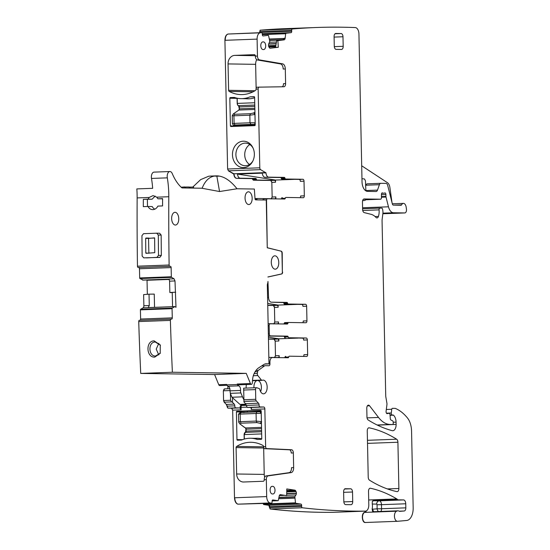 <?xml version="1.0" encoding="UTF-8"?>
<svg xmlns="http://www.w3.org/2000/svg" width="550" height="550" viewBox="0 0 550 550"><rect width="100%" height="100%" fill="white"/><g stroke="black" fill="none" stroke-linecap="round" stroke-linejoin="round"><path stroke-width="0.82" d="M267.499 198.763L263.869 198.901A1.911 1.066 87.9 0 0 263.835 198.901L267.534 198.763A1.911 1.066 87.9 0 1 267.561 198.763L284.646 199.024A1.272 0.708 87.9 0 0 284.666 199.024A1.272 0.708 87.9 0 0 285.292 198.234A1.272 0.708 -92.1 0 1 285.911 197.45A1.272 0.708 -92.1 0 1 285.931 197.45L303.298 197.718A1.911 1.066 -92.1 0 0 303.332 197.718A1.911 1.066 -92.1 0 0 304.329 195.821L300.637 195.965A1.911 1.066 -92.1 0 1 300.073 197.67M281.325 198.969A1.272 0.708 87.9 0 0 281.6 198.378L285.292 198.234M267.534 198.763A1.911 1.066 87.9 0 0 266.537 200.654L267.259 247.789L266.255 200.028L255.757 199.87A1.272 0.708 -92.1 0 1 255.021 198.694L254.347 189.035L237.022 188.767L219.553 191.531L216.858 176.172L219.471 176.137C225.314 177.224 231.165 181.438 237.022 188.767M263.835 198.901A1.911 1.066 87.9 0 0 262.928 199.98M240.549 390.445A3.183 1.781 87.9 0 0 240.879 392.941L242.481 396.846L231.935 397.244L230.326 393.332L229.996 390.844L240.549 390.445A3.822 2.131 87.9 0 0 238.659 385.846A3.183 1.781 87.9 0 1 237.421 384.498L237.229 384.031A1.911 1.066 87.9 0 0 238.15 384.856L251.343 384.368A1.911 1.066 -92.1 0 0 252.326 382.8L252.56 379.864A12.732 7.116 -92.1 0 1 253.873 374.179A20.371 11.378 -92.1 0 1 258.761 367.792L263.801 364.54A12.732 7.116 -92.1 0 1 266.007 363.818A12.732 7.116 -92.1 0 1 266.221 363.811L268.978 363.853L267.334 285.368A3.183 1.781 -92.1 0 1 267.541 283.779L267.761 283.058A3.183 1.781 -92.1 0 0 267.96 281.469L268.558 297.364A4.771 2.667 87.9 0 0 271.329 302.177L286.914 302.418A1.272 0.708 87.9 0 1 287.595 303.222A1.272 0.708 87.9 0 0 288.269 304.026L305.532 304.288A1.911 1.066 87.9 0 1 306.639 306.212L306.948 320.849A1.911 1.066 -92.1 0 1 305.951 322.74A1.911 1.066 -92.1 0 1 305.917 322.74L288.551 322.479A1.272 0.708 -92.1 0 1 288.551 322.479L284.838 322.616A1.272 0.708 -92.1 0 1 284.859 322.616L288.509 322.479M267.52 247.775L281.256 251.199L267.259 247.789M281.256 251.199A1.911 1.066 -92.1 0 1 282.219 253.11L281.957 253.117A1.911 1.066 -92.1 0 0 280.988 251.212M282.219 253.11L282.356 272.092L281.957 253.117M282.618 272.078A1.911 1.066 -92.1 0 1 281.731 273.955L281.469 273.969A1.911 1.066 -92.1 0 0 282.356 272.092M267.871 276.973L281.469 273.969M268.132 276.966L281.731 273.955M306.639 306.212L302.947 306.35A1.911 1.066 87.9 0 0 301.84 304.425L284.577 304.164A1.272 0.708 87.9 0 1 283.903 303.359A1.272 0.708 87.9 0 0 283.222 302.555L271.329 302.177M259.132 87.141L257.049 87.223A1.911 1.066 87.9 0 0 257.036 87.223L259.146 87.141A1.911 1.066 87.9 0 0 259.146 87.141A1.911 1.066 87.9 0 0 258.149 89.031L259.799 167.805A1.911 1.066 87.9 0 0 260.583 169.634L265.966 172.865A4.771 2.667 87.9 0 0 268.709 177.155L284.295 177.389A1.272 0.708 87.9 0 1 284.976 178.193A1.272 0.708 87.9 0 0 285.649 179.004L302.913 179.266A1.911 1.066 87.9 0 1 304.019 181.191L304.329 195.821M257.036 87.223A1.911 1.066 87.9 0 0 256.039 89.114L256.039 89.286A1.272 1.059 -89.1 0 1 255.468 90.454A36.286 30.085 -89.1 0 1 241.113 94.593A36.286 30.085 -89.1 0 1 229.226 91.438A1.272 1.059 -89.1 0 1 228.607 90.31L255.049 90.716M259.153 87.141L283.931 86.749A3.183 1.781 87.9 0 0 285.608 83.593L285.306 68.956L283.195 69.039A5.094 2.846 87.9 0 0 280.486 63.924L257.373 59.971A3.822 2.131 87.9 0 1 255.344 56.141L255.337 55.894A1.272 1.059 -89.1 0 0 254.258 54.656L234.74 55.385A8.277 6.861 -89.1 0 0 228.051 63.917L228.607 90.31M271.116 198.921L272.147 197.031L271.837 182.394L270.731 180.469L253.364 180.201L252.01 178.592L236.528 178.358C235.036 178.117 234.121 176.688 233.784 174.068L228.401 170.837L227.611 169.008L224.916 40.315C225.012 36.733 226.043 34.636 228.009 34.031L261.573 32.622A1581.931 883.761 87.9 0 0 260.198 32.828A6.366 3.554 87.9 0 0 257.104 39.112L257.455 56.059A3.822 2.131 87.9 0 0 259.483 59.895L282.597 63.848A5.094 2.846 87.9 0 1 285.306 68.956M241.079 125.716L241.086 126.074L230.409 125.916A0.639 0.529 -89.1 0 0 230.924 126.527L254.691 125.641A0.639 0.529 -89.1 0 0 255.207 124.988L254.623 97.309A0.639 0.529 -89.1 0 0 254.107 96.69L250.078 96.841L254.499 96.91M230.409 125.916L229.824 98.237A0.639 0.529 -89.1 0 1 230.34 97.577L234.341 97.433A30.876 25.596 -89.1 0 0 241.127 98.642A30.876 25.596 -89.1 0 0 250.078 96.841M243.691 167.599A13.207 10.952 -89.1 0 0 252.677 161.37A13.207 10.952 -89.1 0 0 252.89 147.709A13.207 10.952 -89.1 0 0 243.134 141.199A13.207 10.952 -89.1 0 0 232.464 154.811A13.207 10.952 -89.1 0 0 243.691 167.599M237.49 174.082A4.771 2.667 87.9 0 0 240.219 178.221L255.702 178.454A1.272 0.708 87.9 0 1 256.382 179.259A1.272 0.708 87.9 0 0 257.056 180.063L274.423 180.331A1.911 1.066 87.9 0 1 275.529 182.256L275.481 180.056L237.49 174.082L262.288 173.154A4.771 2.667 87.9 0 0 265.018 177.292L268.709 177.155M304.019 181.191L300.327 181.328A1.911 1.066 87.9 0 0 299.221 179.403L281.957 179.142A1.272 0.708 87.9 0 1 281.284 178.337A1.272 0.708 87.9 0 0 280.603 177.526L265.018 177.292M251.343 384.368A1.911 1.066 -92.1 0 1 250.415 383.536L246.249 373.368L172.384 372.24A1909.772 1066.918 -92.1 0 1 170.383 320.403A1.272 0.708 -92.1 0 1 171.05 319.117A1.272 0.708 -92.1 0 1 171.071 319.117L171.593 319.124A1.272 0.708 -92.1 0 1 171.593 319.124A1.272 0.708 -92.1 0 0 172.281 317.859L172.067 308.681A0.639 0.358 -92.1 0 1 172.301 308.076L174.893 306.591L175.993 307.306L174.996 280.947L169.586 281.153L169.022 279.015L174.089 278.822L174.996 280.947M174.089 278.822L171.6 277.379A0.639 0.358 -92.1 0 1 171.339 276.767L171.132 267.589A1.272 0.708 -92.1 0 0 170.39 266.31L169.861 266.31A1.272 0.708 -92.1 0 1 169.125 265.011A1909.772 1066.918 -92.1 0 1 168.761 221.987L168.754 214.349A1909.772 1066.918 -92.1 0 1 168.802 196.735A63.662 35.564 -92.1 0 0 167.317 177.849A5.094 2.846 -92.1 0 1 169.861 171.531A5.094 2.846 -92.1 0 1 172.301 173.683A44.564 24.894 -92.1 0 0 181.583 187.584A3.183 1.781 -92.1 0 0 182.387 187.935L202.139 188.238A44.584 24.908 -92.1 0 0 202.111 188.286L219.553 191.531M178.358 215.992A6.366 3.554 -92.1 0 1 175.436 225.039A6.366 3.554 -92.1 0 1 172.047 221.361A6.366 3.554 -92.1 0 1 174.962 212.314A6.366 3.554 -92.1 0 1 178.358 215.992M275.179 269.177A6.683 3.733 -92.1 0 1 271.301 262.536A6.683 3.733 -92.1 0 1 274.787 255.819A6.683 3.733 -92.1 0 1 274.897 255.812A6.683 3.733 -92.1 0 1 278.774 262.453A6.683 3.733 -92.1 0 1 275.289 269.177A6.683 3.733 -92.1 0 1 275.179 269.177M248.738 204.531A6.366 3.554 -92.1 0 1 245.183 199.643A6.366 3.554 -92.1 0 1 246.826 192.514A6.366 3.554 -92.1 0 1 248.366 191.806A6.366 3.554 -92.1 0 1 250.147 192.569A6.366 3.554 -92.1 0 1 252.099 199.657A6.366 3.554 -92.1 0 1 248.841 204.531A6.366 3.554 -92.1 0 1 248.738 204.531M267.712 303.449L278.101 305.085L297.419 304.363M282.116 86.776A3.183 1.781 87.9 0 0 283.498 83.669L285.608 83.593M256.712 59.668A8.277 6.861 -89.1 0 0 255.633 64.336L228.051 63.917M294.8 179.334L275.481 180.056M267.754 305.408L273.35 305.491L274.457 307.416L278.149 307.278A1.911 1.066 87.9 0 0 277.042 305.353L267.747 305.216M274.457 307.416L274.759 322.053L273.735 323.943M278.499 323.916L278.458 321.915A1.911 1.066 -92.1 0 1 277.461 323.806A1.911 1.066 -92.1 0 1 277.427 323.806L268.139 323.668M275.88 198.887L275.839 196.886A1.911 1.066 -92.1 0 1 274.842 198.784A1.911 1.066 -92.1 0 1 274.808 198.784L257.544 198.516A1.272 0.708 87.9 0 0 257.524 198.516A1.272 0.708 87.9 0 0 256.905 199.306A1.272 0.708 -92.1 0 1 256.651 199.884M283.944 323.998A1.272 0.708 87.9 0 0 284.219 323.4L287.911 323.262A1.272 0.708 87.9 0 1 287.286 324.046A1.272 0.708 87.9 0 0 287.286 324.046L270.181 323.785A1.911 1.066 87.9 0 0 270.153 323.785A1.911 1.066 87.9 0 0 269.156 325.683L269.328 333.953A1.911 1.066 -92.1 0 0 270.435 335.878L268.393 335.954M268.421 337.171L278.809 338.807L278.857 341A1.911 1.066 -92.1 0 0 277.75 339.075L268.455 338.938M298.127 338.085L278.809 338.807M264.976 365.688L265.011 365.688A1.911 1.066 87.9 0 1 265.038 365.688L268.923 365.75A1.911 1.066 87.9 0 0 268.957 365.75A1.911 1.066 87.9 0 0 269.954 363.853L269.919 362.264A4.771 2.667 -92.1 0 1 272.408 357.534A4.771 2.667 -92.1 0 1 272.491 357.534L288.076 357.768A1.272 0.708 -92.1 0 0 288.097 357.768A1.272 0.708 -92.1 0 0 288.722 356.984A1.272 0.708 -92.1 0 1 289.341 356.201A1.272 0.708 -92.1 0 1 289.362 356.201L306.625 356.462A1.911 1.066 -92.1 0 0 306.659 356.462A1.911 1.066 -92.1 0 0 307.656 354.571L307.347 339.934L303.655 340.072A1.911 1.066 87.9 0 0 302.548 338.147L288.874 337.748A1.272 0.708 87.9 0 1 288.193 336.944A1.272 0.708 -92.1 0 0 287.519 336.139L270.435 335.878M268.393 336.043L283.827 336.277A1.272 0.708 87.9 0 1 284.501 337.081A1.272 0.708 87.9 0 0 285.182 337.886M307.347 339.934A1.911 1.066 87.9 0 0 306.24 338.009L288.874 337.748M284.756 357.72A1.272 0.708 87.9 0 0 285.024 357.122A1.272 0.708 87.9 0 1 285.649 356.338A1.272 0.708 87.9 0 0 285.649 356.338L285.649 356.338M303.401 356.414A1.911 1.066 87.9 0 0 303.957 354.709L307.656 354.571M268.462 339.13L274.051 339.212L275.165 341.137L275.468 355.774L274.443 357.665M279.207 357.638L279.159 355.637A1.911 1.066 -92.1 0 1 278.163 357.527A1.911 1.066 -92.1 0 1 278.135 357.527L268.84 357.39M232.512 398.53L232.595 402.435L234.231 404.112A1.911 1.066 87.9 0 1 234.802 405.859A1.911 1.066 87.9 0 0 235.909 407.866L239.47 407.921A1.911 1.066 87.9 0 1 240.192 408.416L241.106 409.826L241.051 407.378L246.654 407.165M251.481 408.437L250.663 407.502L263.739 407.014A1.911 1.066 87.9 0 1 264.846 408.939L265.636 446.662A1.911 1.066 -92.1 0 0 266.729 448.587L291.534 449.735A3.183 1.781 -92.1 0 1 293.349 452.946L293.652 467.576A5.094 2.846 -92.1 0 1 291.163 472.608L268.201 475.86A3.822 2.131 -92.1 0 0 266.331 479.634L266.681 496.581A6.366 3.554 87.9 0 0 270.043 502.961A1581.931 883.761 87.9 0 0 271.425 503.216A1.272 0.708 87.9 0 0 272.085 502.047L272.106 501.091A1.272 0.708 87.9 0 1 272.766 499.929A1.272 0.708 87.9 0 1 272.841 499.929L277.977 500.686A0.639 0.358 87.9 0 0 278.321 500.301L279.207 496.052A2.228 1.244 -92.1 0 1 280.301 494.684A2.228 1.244 -92.1 0 1 280.424 494.691L280.17 494.697M243.671 388.19L243.959 402.009L245.554 403.686L247.191 407.447L250.663 407.502M265.011 365.688A1.911 1.066 87.9 0 0 264.639 365.819L258.218 370.432A1.911 1.066 87.9 0 0 257.613 371.683L257.373 373.471A1.911 1.066 87.9 0 0 257.826 375.547L261.422 380.071A1.588 0.887 87.9 0 0 261.972 380.373A1.588 0.887 87.9 0 0 262.178 380.325A6.875 3.843 87.9 0 1 263.065 380.098A6.875 3.843 87.9 0 1 267.156 386.829A6.875 3.843 87.9 0 1 263.581 393.841A6.875 3.843 87.9 0 1 259.82 389.524A1.588 0.887 87.9 0 0 259.139 388.554L256.768 387.736A1.911 1.066 87.9 0 0 256.541 387.702A1.911 1.066 87.9 0 0 255.551 389.599L255.75 399.307A1.911 1.066 87.9 0 0 256.321 400.964L258.5 403.205A1.911 1.066 87.9 0 1 259.071 404.951A1.911 1.066 87.9 0 0 260.184 406.959L263.739 407.014M232.595 402.435L231.591 401.892L230.567 400.249L230.429 393.573M224.586 388.939L223.362 390.803L223.568 400.51L224.132 402.167L226.318 404.408L227.996 408.162L231.557 408.217L232.664 410.142L234.499 497.784C234.74 501.373 235.861 503.504 237.861 504.164L271.425 503.216M251.371 408.011L251.219 409.447L251.185 407.77M224.489 388.919L224.627 388.898A1.911 1.066 87.9 0 0 224.62 388.898A1.911 1.066 87.9 0 0 223.63 390.789L230.017 390.548M266.729 448.587L264.619 448.663A1.911 1.066 -92.1 0 1 263.526 446.737L263.526 446.566A1.272 1.059 -89.1 0 0 262.907 445.445A36.286 30.085 -89.1 0 0 251.02 442.283A36.286 30.085 -89.1 0 0 236.658 446.421A1.272 1.059 -89.1 0 0 236.087 447.59L236.644 473.99A8.277 6.861 -89.1 0 0 243.375 482.006A8.277 6.861 -89.1 0 0 243.671 481.999L263.196 481.271A1.272 1.059 -89.1 0 0 264.227 479.957L264.22 479.71A3.822 2.131 -92.1 0 1 266.09 475.936L268.201 475.86M261.188 410.912L236.913 411.256L260.652 410.369A0.639 0.529 -89.1 0 0 260.652 410.369A0.639 0.529 -89.1 0 1 261.195 410.987L261.772 438.659A0.639 0.529 -89.1 0 1 261.264 439.319L257.256 439.471A30.876 25.596 -89.1 0 0 250.477 438.254A30.876 25.596 -89.1 0 0 241.519 440.055L237.518 440.206A0.639 0.529 -89.1 0 1 236.974 439.587L242.468 439.677M236.913 411.256A0.639 0.529 -89.1 0 0 236.397 411.916L236.974 439.587M236.087 447.59L263.67 448.009L264.227 474.409A8.277 6.861 90.9 0 0 264.694 477.207M247.081 412.204L236.397 411.916M264.619 448.663L289.424 449.811A3.183 1.781 -92.1 0 1 291.239 453.021L293.349 452.946M247.589 411.421A0.639 0.529 -89.1 0 0 247.074 412.074M293.652 467.576L291.541 467.658A5.094 2.846 -92.1 0 1 289.053 472.684L266.09 475.936M286.694 493.556L296.368 493.192A2.228 1.244 87.9 0 0 296.031 491.569L295.707 490.916A2.228 1.244 87.9 0 0 294.841 490.139L286.791 488.95L286.653 495.605L279.881 494.828M278.946 497.317L294.827 496.719L295.501 502.831A0.639 0.358 87.9 0 0 295.824 503.319L300.96 504.082A1.272 0.708 87.9 0 1 301.647 505.45L301.627 506.406A1.272 0.708 87.9 0 0 302.308 507.774A1.272 0.708 87.9 0 0 302.314 507.774A1581.931 883.761 87.9 0 0 365.427 511.122A6.366 3.554 87.9 0 0 365.475 511.115A6.366 3.554 87.9 0 0 368.803 504.811L368.521 491.377A3.183 1.781 87.9 0 1 370.178 488.221A3.183 1.781 87.9 0 1 370.432 488.242A231.722 129.449 87.9 0 1 396.804 498.933A6.366 3.554 87.9 0 1 397.43 499.421A3.183 1.781 87.9 0 0 398.303 499.84L403.535 499.922A3.822 2.131 87.9 0 1 405.749 503.772L405.831 507.842A3.183 1.781 87.9 0 1 404.216 510.991L399.809 511.349A3.183 1.781 87.9 0 1 399.768 511.349A3.183 1.781 87.9 0 1 399.135 511.17A6.366 3.554 87.9 0 0 397.87 510.812A6.366 3.554 87.9 0 0 396.962 511.067A6.366 3.554 87.9 0 1 396.632 511.204A5.094 2.846 87.9 0 0 394.474 516.739A5.094 2.846 87.9 0 0 397.478 521.297A5.094 2.846 87.9 0 0 397.567 521.29L406.732 520.465A12.732 7.116 87.9 0 0 413.167 507.863L411.558 431.083A15.916 8.889 87.9 0 0 407.467 417.973A60.479 33.784 87.9 0 0 395.471 408.464A3.183 1.781 87.9 0 0 395.072 408.375L392.432 408.341A1.272 0.708 87.9 0 0 392.411 408.341A1.272 0.708 87.9 0 0 391.765 409.269L391.284 412.995A1.588 0.887 87.9 0 0 392.184 415.009L393.071 415.023A1.588 0.887 87.9 0 1 393.449 415.181A7.638 4.269 87.9 0 1 396.069 422.146L396.117 424.421A6.366 3.554 87.9 0 1 392.796 430.732A6.366 3.554 87.9 0 1 392.191 430.664A222.805 124.472 87.9 0 1 368.218 420.007A3.183 1.781 87.9 0 1 366.96 416.982L366.781 408.299A3.183 1.781 87.9 0 1 368.259 405.164A3.183 1.781 87.9 0 1 368.438 405.144A3.183 1.781 87.9 0 1 369.566 405.783L378.524 417.45A35.014 19.559 87.9 0 0 390.314 424.49L392.562 424.524A1.272 0.708 87.9 0 0 392.583 424.524A1.272 0.708 87.9 0 0 393.243 423.266L393.223 422.331A1.588 0.887 87.9 0 0 392.535 420.784L390.988 420.028A1.588 0.887 87.9 0 1 390.301 418.619L390.039 414.844A1.588 0.887 87.9 0 0 389.125 413.373L388.149 413.359A3.183 1.781 87.9 0 0 388.101 413.359A3.183 1.781 87.9 0 0 387.537 413.552A1.911 1.066 87.9 0 1 387.2 413.662A1.911 1.066 87.9 0 1 386.086 411.249L386.925 404.752A3.183 1.781 87.9 0 0 386.891 403.102L385.811 396.777A3.183 1.781 87.9 0 1 385.736 395.952L382.064 220.88A6.366 3.554 87.9 0 1 382.154 219.237L382.862 213.744A6.366 3.554 87.9 0 0 382.793 210.451L382.601 209.323A1.588 0.887 87.9 0 0 381.721 208.134L379.933 208.106A1.588 0.887 87.9 0 0 379.913 208.106A1.588 0.887 87.9 0 0 379.087 209.873A10.189 5.692 87.9 0 1 378.421 216.432A3.183 1.781 87.9 0 1 376.991 217.917A3.183 1.781 87.9 0 1 376.007 217.442A22.282 12.451 87.9 0 0 371.099 214.328L364.224 212.609A3.183 1.781 87.9 0 1 362.615 209.433L362.457 202.118A3.183 1.781 87.9 0 1 364.121 198.962A3.183 1.781 87.9 0 1 364.169 198.962L380.579 199.21A1.588 0.887 87.9 0 0 380.607 199.21A1.588 0.887 87.9 0 0 381.439 197.697L381.446 194.391A1.588 0.887 87.9 0 1 382.277 192.878A1.588 0.887 87.9 0 1 382.621 192.988A3.183 1.781 87.9 0 0 383.268 193.208L384.017 193.222A3.183 1.781 87.9 0 0 384.072 193.222A3.183 1.781 87.9 0 0 384.649 193.022A1.588 0.887 87.9 0 1 384.945 192.919A1.588 0.887 87.9 0 1 385.894 194.521L385.928 196.433A1.588 0.887 87.9 0 0 386.011 197.038L388.472 206.8A9.549 5.335 87.9 0 0 393.525 212.768L404.779 212.939A3.183 1.781 87.9 0 0 404.834 212.939A3.183 1.781 87.9 0 0 406.443 209.124L406.168 207.199A4.771 2.667 87.9 0 0 403.404 203.376A4.771 2.667 87.9 0 0 401.569 204.854A1.272 0.708 87.9 0 1 401.074 205.246A1.272 0.708 87.9 0 1 401.053 205.246L393.367 205.129A1.911 1.066 87.9 0 1 392.356 203.94L387.681 185.384A3.183 1.781 87.9 0 0 385.997 183.391L380.854 183.315A3.183 1.781 87.9 0 0 380.799 183.315A3.183 1.781 87.9 0 0 379.397 184.711L377.493 190.114A3.183 1.781 87.9 0 1 376.097 191.51A3.183 1.781 87.9 0 1 376.042 191.51L367.572 191.379A9.549 5.335 87.9 0 1 362.031 181.754L358.937 33.99A6.366 3.554 87.9 0 0 355.3 27.576A1581.931 883.761 87.9 0 0 316.429 27.5A1581.931 883.761 87.9 0 0 292.284 28.999A1.272 0.708 87.9 0 0 291.658 30.346L291.713 31.302A1.272 0.708 87.9 0 1 291.087 32.656L285.979 33.254A0.639 0.358 87.9 0 0 285.67 33.736L285.154 38.204A2.228 1.244 -92.1 0 1 284.068 39.875L282.886 39.923L284.309 38.232L285.154 38.204M263.23 503.518L263.643 504.529L268.778 505.285L270.126 508.984L302.314 507.774M294.827 496.719L295.962 494.931A2.228 1.244 87.9 0 0 296.361 493.412L296.368 493.192M270.126 508.984C291.177 511.431 312.214 512.552 333.238 512.325L333.341 512.318M373.608 511.72A3.183 2.475 121.7 0 1 372.742 509.176A9.549 5.335 87.9 0 0 372.137 508.874A6.366 3.554 87.9 0 0 372.247 504.041L372.288 501.621L373.154 500.328L397.43 499.421M372.137 508.874L372.687 511.974L396.962 511.067M366.053 511.012L364.451 512.408C361.068 513.232 361.982 523.126 365.379 522.493L365.475 522.493M364.451 512.408L364.712 512.401A5.094 2.846 87.9 0 0 362.553 517.928A5.094 2.846 87.9 0 0 365.558 522.493L365.379 522.493M362.636 200.633L364.953 200.441L366.3 199.279L363.454 199.224M361.701 165.777L387.523 182.744A6.366 3.554 87.9 0 1 389.888 187.433L391.992 202.496M380.751 183.322L367.4 183.817A3.183 1.781 87.9 0 0 367.345 183.817A3.183 1.781 87.9 0 0 365.949 185.212L365.585 186.237M365.874 190.864L365.475 180.909L364.499 178.984L361.969 178.674M284.178 28.703L260.102 30.202L292.284 28.999M276.664 40.652L277.881 40.604L278.293 47.273L275.557 47.383L276.664 40.652L282.886 39.923M369.16 427.824A3.183 1.781 87.9 0 0 368.913 427.804A3.183 1.781 87.9 0 0 367.256 430.959L368.218 477.146A3.183 1.781 87.9 0 0 369.476 480.164A222.805 124.472 87.9 0 0 396.969 491.624A3.183 1.781 87.9 0 0 397.217 491.645A3.183 1.781 87.9 0 0 398.881 488.489L397.911 442.241A3.183 1.781 87.9 0 0 396.653 439.216A222.805 124.472 87.9 0 0 369.16 427.824L368.672 427.845M272.944 493.976A3.822 2.131 87.9 0 0 272.986 493.976A3.822 2.131 87.9 0 0 275 490.16A3.822 2.131 87.9 0 0 272.786 486.337L272.161 486.331A3.822 2.131 87.9 0 0 272.078 486.331A3.822 2.131 87.9 0 0 270.112 490.194A3.822 2.131 87.9 0 0 272.326 493.969L272.944 493.976M345.331 488.716A3.183 1.781 -92.1 0 0 345.283 488.716A3.183 1.781 -92.1 0 0 343.619 491.872L343.819 501.414A3.183 1.781 -92.1 0 0 345.668 504.625L351.003 504.707A3.183 1.781 -92.1 0 0 351.058 504.707A3.183 1.781 -92.1 0 0 352.722 501.552L352.522 492.009A3.183 1.781 -92.1 0 0 350.673 488.799L345.228 488.723M335.796 33.474A3.183 1.781 -92.1 0 0 335.748 33.474A3.183 1.781 -92.1 0 0 334.084 36.623L334.283 46.172A3.183 1.781 -92.1 0 0 336.132 49.376L341.468 49.459A3.183 1.781 -92.1 0 0 341.522 49.459A3.183 1.781 -92.1 0 0 343.186 46.303L342.987 36.761A3.183 1.781 -92.1 0 0 341.137 33.55L335.692 33.474M263.636 49.548L263.01 49.534A3.822 2.131 87.9 0 1 260.796 45.767A3.822 2.131 87.9 0 1 262.762 41.903A3.822 2.131 87.9 0 1 262.852 41.903L263.478 41.91A3.822 2.131 87.9 0 1 265.691 45.726A3.822 2.131 87.9 0 1 263.677 49.548A3.822 2.131 87.9 0 1 263.636 49.548M260.102 30.202L259.531 32.698M249.824 144.526A11.303 9.371 -89.1 0 0 244.722 154.419A11.303 9.371 -89.1 0 0 249.521 164.457M284.219 323.4A1.272 0.708 -92.1 0 1 284.838 322.616M287.911 323.262A1.272 0.708 -92.1 0 1 288.53 322.479M253.131 148.239A11.303 9.371 -89.1 0 0 245.431 143.131A11.303 9.371 -89.1 0 0 245.025 143.131A11.303 9.371 -89.1 0 0 235.895 154.529A11.303 9.371 -89.1 0 0 245.087 165.722A11.303 9.371 -89.1 0 0 245.499 165.722A11.303 9.371 -89.1 0 0 252.938 160.854M270.181 48.221L270.291 48.214A2.228 1.244 87.9 0 1 270.236 48.221A2.228 1.244 87.9 0 1 269.369 47.671L268.998 47.107A2.228 1.244 87.9 0 1 268.538 45.574L268.524 45.354A2.228 1.244 87.9 0 1 268.792 43.739L269.796 41.429L268.593 35.743A0.639 0.358 87.9 0 0 268.242 35.344L263.12 35.949A1.272 0.708 87.9 0 0 263.12 35.949A1.272 0.708 87.9 0 1 262.336 34.76L262.274 33.811A1.272 0.708 87.9 0 0 261.573 32.622M270.291 48.214L278.293 47.273M277.881 40.604L284.068 39.875M286.653 495.605L280.424 494.691M284.831 357.624L282.968 357.692M284.02 323.909L282.26 323.971M302.692 322.692A1.911 1.066 87.9 0 0 303.256 320.987L306.948 320.849M255.2 125.042L238.308 125.675L255.166 125.228M256.135 88.241L255.633 64.336M278.149 307.278L278.101 305.085M281.401 198.88L279.641 198.949M282.219 197.587L282.239 197.587A1.272 0.708 87.9 0 0 282.219 197.587A1.272 0.708 87.9 0 0 281.6 198.378M245.376 427.866L244.358 427.13M261.463 423.864L260.184 423.328L261.656 421.761M244.049 427.027L239.786 423.803M261.209 411.675L240.329 412.514A1.588 1.396 -92.8 0 0 240.316 412.514L241.003 412.5L240.178 414.081L238.975 414.157M260.184 423.328L256.905 422.599L240.996 423.197L240.309 423.913A1.588 1.32 123.1 0 1 239.669 423.734L238.659 422.084L238.494 414.143L240.288 412.521A1.588 1.396 -92.8 0 0 240.274 412.521A1.588 1.396 -92.8 0 1 240.302 412.514L240.288 412.521M239.147 422.448C238.239 422.036 238.638 421.774 240.336 421.671L256.245 421.073L261.367 421.616A1.588 1.169 -63.6 0 1 259.896 423.184M261.209 411.723L259.889 411.785L261.188 413.325L256.087 413.483L256.245 421.073L256.905 422.599M261.243 413.318L261.222 413.325A1.588 1.238 -92.6 0 0 259.923 411.785M244.31 412.308L243.911 412.644M261.752 438.859A30.876 25.596 -89.1 0 0 257.056 438.261A30.876 25.596 -89.1 0 0 255.049 438.322M255.159 122.787L254.932 114.489L249.837 115.204L233.929 115.802C232.231 115.837 231.825 115.672 232.712 115.321M254.636 97.797A30.876 25.596 90.9 0 1 247.713 98.835A30.876 25.596 90.9 0 1 245.706 98.711M254.877 109.443L238.906 110.041L233.379 113.857M254.939 112.344L253.681 112.874L254.932 114.489A1.588 1.196 64 0 0 253.399 113.018L250.436 113.699L234.527 114.29L233.812 113.747A1.588 1.341 -121.9 0 0 233.262 113.919L233.262 113.919A1.588 1.341 -121.9 0 0 233.241 113.933M237.889 125.352L234.981 124.994L250.889 124.403L250.002 122.794L255.104 122.781A1.588 1.238 -86.3 0 1 253.866 124.417L253.907 124.424A1.588 1.238 -86.3 0 0 255.138 122.781M255.193 124.486L253.907 124.424M232.884 123.613L234.087 123.392L233.929 115.802L234.527 114.29M233.482 113.781L232.244 115.596L232.409 123.551C233.124 124.994 233.702 125.531 234.128 125.146A1.588 1.389 -84.6 0 0 234.307 125.152M162.594 198.825L157.912 198.791L162.594 198.619A1909.772 1066.918 87.9 0 0 162.566 205.927L157.884 206.106C156.709 208.292 155.059 209.468 152.928 209.633L152.68 209.633M153.223 195.635L156.75 197.182L157.912 198.791M143.227 280.101L139.941 278.561A0.639 0.358 87.9 0 1 139.686 277.949L139.473 268.778A1.272 0.708 87.9 0 0 138.738 267.493L138.208 267.493A1.272 0.708 87.9 0 1 137.466 266.193A1909.772 1066.918 87.9 0 1 137.101 223.169A1909.772 1066.918 87.9 0 1 137.094 215.531A1909.772 1066.918 87.9 0 1 137.142 197.917L149.194 197.464L152.969 195.635M149.194 197.464L148.019 199.162L152.047 199.224L155.183 196.089M152.047 199.224L143.337 199.334A1909.772 1066.918 87.9 0 0 143.309 206.649L147.991 206.477C149.153 208.581 150.803 209.633 152.928 209.633M147.51 206.491L147.366 199.396M147.991 206.477L152.199 206.539A7.006 5.802 -89.1 0 0 154.832 209.172M143.337 199.334L148.019 199.162M158.311 235.042L161.164 235.084L159.637 233.234L156.722 233.193L158.311 235.042L158.496 255.399L156.936 257.366L159.782 257.407L161.343 255.441L158.496 255.399M161.164 235.084A1909.772 1066.918 87.9 0 0 161.343 255.441M156.722 233.193L143.529 233.688L141.955 235.654A1914.866 1069.764 -92.1 0 0 142.134 256.011L143.743 257.861L159.782 257.407M137.142 197.917A63.662 35.564 87.9 0 0 136.833 188.911L152.666 188.32A63.662 35.564 87.9 0 0 151.491 178.441L167.317 177.849M171.029 319.117L139.411 320.299A1.272 0.708 87.9 0 0 139.391 320.299A1.272 0.708 87.9 0 0 138.731 321.585A1909.772 1066.918 87.9 0 0 140.724 373.422L214.589 374.55L218.762 384.718A1.911 1.066 87.9 0 0 219.684 385.55L227.047 385.275M140.099 320.279A1.272 0.708 87.9 0 0 140.621 319.041L172.281 317.859M143.88 305.745L149.284 305.546L149.022 294.174L143.626 294.607L143.88 305.745A2.228 1.244 87.9 0 1 143.062 307.856L140.642 309.258A0.639 0.358 87.9 0 0 140.415 309.863L140.621 319.041M147.352 294.312L147.029 280.266A2.228 1.244 87.9 0 0 147.015 279.957M146.52 257.902L156.936 257.366M169.861 171.531L154.034 172.123A5.094 2.846 87.9 0 0 151.491 178.441M264.921 364.004L268.978 363.853M218.762 384.718L226.676 384.422L226.868 384.897A3.183 1.781 87.9 0 0 228.106 386.237L238.659 385.846M214.589 374.55L246.249 373.368M140.724 373.422L172.384 372.24M154.804 357.087C146.156 357.913 145.468 340.711 154.172 340.883L160.27 344.974L160.208 353.354L154.804 357.087M174.845 306.604L148.129 307.67L149.284 305.546M149.022 294.174L154.248 294.092L154.55 307.354M169.586 281.153L169.847 292.518L172.253 292.662M219.471 176.137A44.578 24.901 87.9 0 0 216.205 175.876A44.578 24.901 87.9 0 0 214.376 176.062L216.858 176.172M214.376 176.069C209.048 177.004 204.964 181.06 202.132 188.238M169.847 292.518L175.251 292.236M175.677 292.236L171.82 292.366M172.246 292.366L172.542 306.68M146.066 253.316L154.77 252.67A1914.866 1069.764 -92.1 0 1 154.639 238.04L145.667 238.377A1914.866 1069.764 -92.1 0 0 145.798 253.007L148.912 253.213M216.205 175.876L210.403 176.089A44.578 24.901 87.9 0 0 208.567 176.282L200.633 179.63L192.816 187.034M181.191 187.22L184.656 186.924L184.676 187.969M190.101 188.052L190.08 187.089L189.111 187.124M190.08 187.089L193.552 187.062L193.579 188.107M185.653 187.99L185.632 187.021L189.104 186.993L189.124 188.038M185.632 187.021L184.656 187.055M242.481 396.846A16.548 9.247 87.9 0 0 243.788 399.444M246.434 384.546A6.683 3.733 87.9 0 0 246.159 388.094M231.935 397.244L239.965 404.408M229.996 390.844C230.086 388.403 229.453 386.87 228.106 386.237M160.339 353.086L155.574 356.029M155.829 356.022C148.294 356.689 147.826 341.825 155.286 342.018L160.421 345.29M154.584 237.861L148.534 238.404L148.871 253.034M260.597 391.593A6.683 3.733 87.9 0 0 261.078 384.704A6.683 3.733 87.9 0 0 257.84 380.531M257.015 380.559A6.683 3.733 87.9 0 0 253.969 387.798M227.893 386.162L227.803 388.781M158.833 343.303L156.234 349.113L158.764 354.922M267.582 297.406L268.558 297.364M283.903 303.359L287.595 303.222M283.222 302.555L286.914 302.418M301.84 304.425L305.532 304.288M227.611 169.008L259.799 167.805M256.039 89.114L258.149 89.031M255.344 56.141L257.455 56.059M224.916 40.315L257.104 39.112M227.879 168.994A1.911 1.066 87.9 0 0 228.663 170.83L260.583 169.634M265.966 172.865L233.64 173.786L265.836 172.59M233.784 174.068L234.046 174.054A4.771 2.667 87.9 0 0 236.789 178.344L240.219 178.221M281.284 178.337L284.976 178.193M280.603 177.526L284.295 177.389M299.221 179.403L302.913 179.266M255.324 55.701L234.74 55.385M257.373 59.971L259.483 59.895M228.401 170.837L233.901 173.779M237.064 98.347L229.824 98.237M235.008 97.652L230.34 97.577M252.01 178.592L255.702 178.454M280.486 63.924L282.597 63.848M252.684 179.396L252.271 178.585M253.364 180.201L252.952 179.389L256.382 179.259M273.35 305.491L277.042 305.353M270.731 180.469L274.423 180.331M253.626 180.194L257.056 180.063M274.718 307.409L273.611 305.484M271.837 182.394L270.992 180.455M272.099 182.38L275.529 182.256M274.759 322.053L273.996 323.936M272.147 197.031L271.377 198.907M257.524 198.516L255.021 198.612L257.503 198.522M268.352 333.988L269.328 333.953M268.18 325.717L269.156 325.683M283.827 336.277L287.519 336.139M284.501 337.081L288.193 336.944M306.24 338.009L302.548 338.147M288.722 356.984L285.024 357.122M275.468 355.774L274.704 357.658M279.159 355.637L275.736 355.768M264.798 364.045L269.954 363.853M269.919 362.264L268.943 362.299M240.171 407.392L241.051 407.378A1.911 1.066 87.9 0 1 242.028 405.487A0.639 0.529 85.5 0 1 241.464 404.869A2.544 1.423 87.9 0 0 240.171 407.392L240.192 408.416M241.464 404.869L245.988 404.511M261.642 365.936L264.639 365.819M226.318 404.408L234.231 404.112M224.132 402.167L231.591 401.892M226.889 406.154L227.15 406.141A1.911 1.066 87.9 0 0 228.257 408.155L235.909 407.866M226.579 404.401L227.15 406.141L234.802 405.859M231.557 408.217L239.47 407.921M246.111 405.329L242.028 405.487L246.104 405.164M251.219 409.447L264.846 408.939M245.554 403.686L258.5 403.205M246.111 405.433L259.071 404.951M243.595 390.046L255.551 389.599M223.568 400.51L230.567 400.249M232.664 410.142L231.818 408.21M234.499 497.784L266.681 496.581M264.22 479.71L266.331 479.634M263.526 446.737L265.636 446.662M232.925 410.135L241.106 409.826M243.891 401.431L256.321 400.964M243.794 399.754L255.75 399.307M253.316 375.719L257.826 375.547M254.134 373.594L257.373 373.471M255.097 371.772L257.613 371.683M255.936 370.521L258.218 370.432M234.761 497.771A6.366 3.554 87.9 0 0 238.123 504.158L270.043 502.961M236.644 473.99L264.227 474.409M236.658 446.421L263.532 446.834M289.424 449.811L291.534 449.735M291.163 472.608L289.053 472.684M278.011 500.692L272.113 500.913L277.977 500.686M286.756 490.442L294.841 490.139M286.743 491.253L295.707 490.916M286.729 491.92L296.031 491.569M263.312 504.041L295.501 502.831M278.651 498.726L294.759 498.121M278.671 498.623L294.752 498.025M279.359 495.55L283.683 495.392M286.66 495.275L295.962 494.931M286.688 493.776L296.361 493.412M263.574 504.027A0.639 0.358 87.9 0 0 263.904 504.515L295.824 503.319M268.778 505.285L300.96 504.082M269.466 506.653L301.647 505.45M269.727 506.646A1.272 0.708 87.9 0 0 269.039 505.271M269.445 507.609L301.627 506.406M269.706 507.595L270.394 508.97C291.445 511.424 312.482 512.538 333.506 512.311L365.427 511.122M333.238 512.325L333.609 512.311M369.93 488.263L370.432 488.242M368.699 499.984L396.804 498.933M366.403 510.861A6.366 3.554 87.9 0 1 364.712 512.401L396.632 511.204M373.154 500.328A3.183 1.781 87.9 0 0 374.034 500.748L398.303 499.84M405.749 503.772L381.48 504.68L381.562 508.75L377.142 508.819L377.059 504.749L381.48 504.68A3.822 2.131 87.9 0 0 379.259 500.83L374.034 500.748A3.183 2.64 -89.1 0 0 372.288 501.621M403.535 499.922L379.259 500.83A3.183 2.64 -89.1 0 0 376.688 504.109L372.247 504.041M373.704 511.782L373.601 511.72A6.366 3.554 87.9 0 0 372.687 511.974M397.478 521.297L365.558 522.493A5.094 2.846 87.9 0 0 365.647 522.486L397.396 521.297M377.059 504.749A0.639 0.358 87.9 0 0 376.688 504.109M380.765 511.452A3.183 1.781 -92.1 0 0 381.562 508.75L405.831 507.842M378.62 511.534A3.183 2.64 85.4 0 1 377.142 508.819L372.742 509.176A3.183 2.64 85.4 0 0 373.959 511.706M399.156 511.184L404.216 510.991M386.313 409.475L391.765 409.269M386.451 413.181L391.284 412.995M390.06 415.092L392.184 415.009M390.06 415.14L393.071 415.023M390.074 415.305L393.449 415.181M393.223 422.249L396.069 422.146M377.389 425.123L396.117 424.421M367.366 405.866L369.566 405.783M367.049 417.883L378.524 417.45M377.107 424.985L390.314 424.49M392.583 424.524L377.334 425.095L392.562 424.524M386.856 413.579L387.537 413.552M379.913 208.106L362.601 208.752L379.885 208.106M362.732 210.485L379.087 209.873M375.1 216.556L378.421 216.432M380.607 199.21L365.647 199.774L380.579 199.21M381.934 193.016L382.621 192.988M381.721 193.27L383.268 193.208M381.446 194.686L385.894 194.521M381.439 196.597L385.928 196.433M381.439 197.209L386.011 197.038M362.581 207.769L388.472 206.8M382.924 213.166L393.525 212.768M404.834 212.939L382.862 213.758L404.779 212.939M393.931 205.143L401.569 204.854M365.949 185.212L379.397 184.711M365.771 190.548L377.493 190.114M316.429 27.5L284.508 28.696A1581.931 883.761 87.9 0 0 260.363 30.188L259.738 31.543L291.658 30.346M228.009 34.031L260.198 32.828M367.448 440.309L396.653 439.216M367.51 443.376L397.911 442.241M387.393 488.922L398.881 488.489M271.734 486.399L272.786 486.337M350.673 488.799L344.561 489.026M352.522 492.009L343.633 492.339M352.722 501.552L343.853 501.882M341.137 33.55L335.026 33.784M342.987 36.761L334.097 37.098M343.186 46.303L334.311 46.64M262.426 41.972L263.478 41.91M259.531 32.505L291.713 31.302M269.699 40.191L283.401 39.682M269.431 39.112L284.185 38.562M269.459 42.295L276.437 42.034M269.734 40.411L282.899 39.916M268.654 44.089L276.148 43.814M268.737 43.869L276.183 43.587M268.661 46.331L275.777 46.062M268.544 45.698L275.88 45.423M268.957 47.039L275.66 46.791M269.404 39.016L284.226 38.459M262.329 34.609L285.67 33.736M262.295 34.141L285.979 33.254M262.268 33.736L291.087 32.656M278.898 497.53L294.772 496.939M223.829 400.496L224.4 402.16M252.512 380.401L261.422 380.071M247.191 407.447L260.184 406.959M274.051 339.212L275.426 341.131L278.857 341M277.75 339.075L274.319 339.206M256.905 199.306L255.186 199.368M275.839 196.886L272.408 197.017M278.458 321.915L275.028 322.046M228.278 34.024C226.353 34.437 225.321 36.534 225.184 40.308M253.089 91.802L229.226 91.438M281.957 179.142L285.649 179.004M284.577 304.164L288.269 304.026M261.676 433.916L244.159 434.582A1.911 1.066 -92.1 0 1 244.523 433.104M244.337 439.058L244.248 434.569A2.228 1.244 -92.1 0 1 245.41 432.362A2.228 1.244 -92.1 0 1 245.444 432.362L261.628 431.757L245.41 432.362L244.104 434.582L244.2 439.099M245.864 432.121A1.588 0.887 -92.1 0 0 246.042 431.111L246.132 431.104A1.272 0.708 -92.1 0 1 245.499 432.362M261.607 430.519L246.132 431.104L246.091 429.192L261.566 428.615M246.042 431.104L246.091 429.192A1.272 0.708 -92.1 0 0 245.561 427.969L261.539 427.371M245.747 428.12A1.588 0.887 -92.1 0 1 246.001 429.192M259.889 411.785L256.912 411.909L256.087 413.483L240.178 414.081L240.336 421.671L240.996 423.197M241.003 412.5L256.912 411.909M261.222 413.325L261.415 421.644M244.255 439.079L244.159 434.582M237.112 98.196L237.222 103.4A1.911 1.066 87.9 0 0 237.703 104.968M254.815 106.349L239.257 106.941A1.588 0.887 87.9 0 0 238.996 105.854M239.257 106.941L239.291 108.838A1.588 0.887 87.9 0 1 239.113 109.849M237.201 98.216L237.311 103.393A2.228 1.244 87.9 0 0 238.604 105.641L254.788 105.036M254.739 102.747L237.167 103.407C237.483 105.091 237.958 105.834 238.59 105.641L238.569 105.641M254.856 108.254L239.381 108.831L239.339 106.927A1.272 0.708 87.9 0 0 238.604 105.641L239.291 108.845M233.406 113.836L238.906 110.041A1.272 0.708 87.9 0 0 239.381 108.831L238.741 110.131M234.981 124.994L234.087 123.392L250.002 122.794L249.837 115.204L250.436 113.699M250.889 124.403L253.866 124.417M237.222 103.407L237.057 98.189M156.75 197.182L168.802 196.735M137.466 266.193L169.125 265.011M138.208 267.493L169.861 266.31M156.853 233.193L159.569 233.234M237.421 384.498L226.868 384.897M237.229 384.031L250.415 383.536M138.731 321.585L170.383 320.403M140.415 309.863L172.067 308.681M140.642 309.258L172.301 308.076M143.062 307.856L148.129 307.67M147.029 280.266L169.276 279.434M143.22 280.101L169.118 279.132L143.22 280.101M142.608 280.094L169.097 279.104L142.553 280.081M139.941 278.561L171.6 277.379M139.686 277.949L171.339 276.767M139.473 268.778L171.132 267.589M138.738 267.493L170.39 266.31M148.376 307.581L174.886 306.591L148.369 307.581M265.801 363.825L266.221 363.811M155.286 342.018L154.172 340.883M148.534 238.404L145.667 238.377M148.789 238.074L145.929 238.047M230.326 393.332L240.879 392.941M241.127 98.642L249.728 98.773M224.62 388.898L229.859 388.706M243.664 388.183L256.541 387.702M333.293 512.318L365.475 511.115M392.315 203.796L403.404 203.376M367.345 183.817L380.799 183.315M373.601 511.72L397.87 510.812M259.064 438.384L250.477 438.254M252.491 380.731L261.972 380.373M245.465 432.362L245.953 429.199L245.451 427.941L244.152 427.178M244.138 427.171L239.821 423.83M244.173 412.314L240.309 412.514M238.129 125.661L234.114 125.146M238.136 125.661L241.856 125.73M139.391 320.299L171.05 319.117M239.931 404.408L245.871 404.188"/></g></svg>
